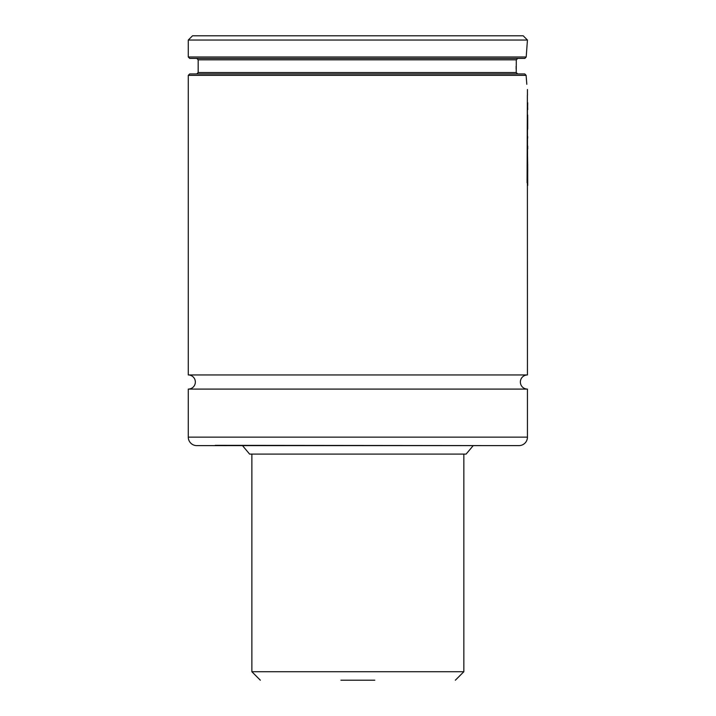 <?xml version="1.0" encoding="UTF-8"?>
<svg xmlns="http://www.w3.org/2000/svg" width="716" height="716" viewBox="0 0 716 716"><rect width="100%" height="100%" fill="white"/><g stroke="black" fill="none" stroke-linecap="round" stroke-linejoin="round"><path stroke-width="1.07" d="M527.441 389.092A7.062 7.062 0 0 1 520.371 382.022A7.062 7.062 0 0 1 527.441 374.96L188.281 374.96A7.062 7.062 0 0 1 195.343 382.022A7.062 7.062 0 0 1 188.281 389.092L527.441 389.092L527.441 437.136A8.476 8.476 0 0 1 518.957 445.612L196.757 445.612A8.476 8.476 0 0 1 188.281 437.136L188.281 389.092M527.719 185.417L527.683 172.01L527.441 185.525M527.71 172.466L527.594 157.18M527.719 171.258L527.656 161.7M527.719 148.946L527.719 146.136M527.719 136.783L527.62 138.322M527.719 128.415L527.683 114.99L527.62 128.522M527.62 108.188L527.719 102.791M527.71 109.664L527.62 104.939M517.713 73.954L516.236 72.54L516.29 59.822L517.784 58.408L516.29 59.822L198.171 59.822L196.757 58.408M473.222 445.612L466.107 454.096L249.607 454.096L242.5 445.612M500.162 445.612L215.274 445.334M215.131 445.612L500.591 445.612M188.281 374.96L188.281 75.368L526.117 75.368L524.81 73.954L189.695 73.954L188.281 75.368M526.815 84.318L526.117 75.368M527.441 95.407L527.441 89.5M527.441 374.96L527.397 183.815M527.62 183.815L527.083 182.714L527.37 95.174L527.62 183.815L527.37 95.174M188.281 56.994L188.281 40.042L527.441 40.042L526.197 56.994L188.281 56.994L189.695 58.408L524.882 58.408L526.197 56.994M188.281 40.042L192.523 35.8L523.199 35.8L527.441 40.042M516.138 66.158L516.147 69.183M527.558 129.909L527.683 128.782M527.719 165.136L527.719 164.608M340.897 680.2L374.817 680.2M198.171 59.822L198.171 72.54L516.236 72.54M188.281 437.136L527.441 437.136M260.347 680.2L251.871 671.724L463.843 671.724L463.843 454.096M198.171 72.54L196.757 73.954M251.871 671.724L251.871 454.096M463.843 671.724L455.367 680.2"/></g></svg>
